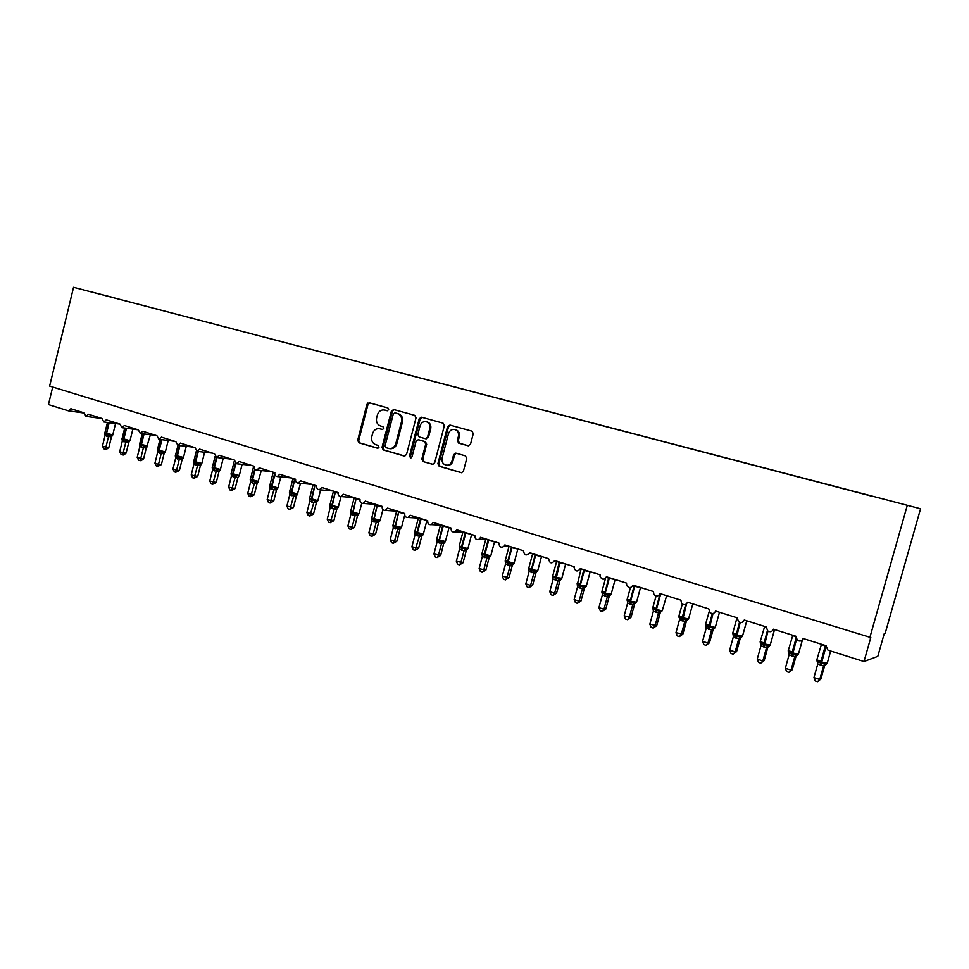 <?xml version="1.0" encoding="UTF-8"?>
<svg xmlns="http://www.w3.org/2000/svg" width="969" height="969" viewBox="0 0 969 969"><rect width="100%" height="100%" fill="white"/><g stroke="black" fill="none" stroke-linecap="round" stroke-linejoin="round"><path stroke-width="1.45" d="M388.69 409.669L387.866 407.925L369.201 402.777L366.948 404.291L357.694 440.301L358.918 442.809L377.413 448.211L379 447.169L378.14 445.401L375.73 444.698C372.435 443.317 371.127 440.641 371.793 436.644L372.568 433.64C373.816 429.994 376.129 428.359 379.497 428.722L382.319 429.509L383.845 428.431L382.973 426.675L380.563 425.985C377.256 424.628 375.936 421.951 376.614 417.966L377.389 414.95C378.722 411.135 381.156 409.512 384.669 410.069L387.091 410.735L388.69 409.669M468.075 445.788L470.498 444.238L473.247 433.737L472.073 431.193L449.943 425.064L447.557 426.626L437.891 463.691L439.187 466.283L461.559 472.739L463.436 471.14L466.755 458.482L465.435 455.866L455.793 453.129L453.625 454.715L451.99 460.965C451.082 463.715 449.325 465.132 446.709 465.229C443.099 464.526 441.573 462.152 442.106 458.107L448.49 433.688C449.737 430.297 451.942 428.94 455.127 429.618C457.889 430.866 458.979 433.155 458.398 436.45L457.332 440.544L458.652 443.136L468.439 445.861M73.559 287.308L920.55 508.761L73.559 287.308L49.625 386.098L870.804 637.529L863.997 661.524L828.798 650.441L827.659 649.872L826.133 645.729L825.879 646.408L821.179 644.349M907.238 505.527L869.762 637.832M416.028 417.893L414.756 415.35L393.693 409.536L391.403 411.062L382.016 447.399L383.252 449.919L404.206 456.048L406.52 454.534L416.028 417.893M411.062 457.852L410.481 456.205L420.158 418.959L419.189 418.765L421.527 417.215L443.039 423.162L444.335 425.73L434.681 462.746L432.719 464.333L423.126 461.583L421.842 459.003L425.73 444.081L424.446 441.513L418.245 439.756L416.04 441.307L412.019 456.799L410.626 457.901L409.499 456.06L419.323 418.39M84.17 413.048L68.436 410.844L70.87 408.712L84.206 412.903L85.987 416.367L88.445 414.235L101.975 418.475L103.804 421.975L106.275 419.831L120.011 424.143L121.888 427.68L124.383 425.512L138.337 429.885L140.263 433.458L142.77 431.278L156.93 435.723L158.916 439.332L161.435 437.14L175.825 441.646L177.86 445.292L180.391 443.087L194.999 447.666L197.107 451.348L199.65 449.132L214.488 453.783L216.668 457.501L219.212 455.273L234.292 459.996L236.533 463.751L239.089 461.498L254.399 466.307C254.12 468.512 254.895 469.783 256.737 470.098L259.28 467.845L274.845 472.727C274.554 474.98 275.366 476.251 277.267 476.554L279.799 474.277L295.618 479.243C295.339 481.557 296.175 482.841 298.149 483.107L300.644 480.818L316.73 485.869C316.451 488.243 317.335 489.539 319.382 489.769L321.841 487.48L338.193 492.603C337.915 495.05 338.847 496.358 340.979 496.54L343.389 494.238L360.008 499.447C359.753 501.99 360.734 503.311 362.963 503.408L365.301 501.118L382.198 506.412C381.956 509.064 382.997 510.384 385.335 510.384L387.576 508.107L404.763 513.497C404.545 516.271 405.672 517.591 408.143 517.47L410.238 515.217L427.717 520.704C427.535 523.648 428.746 524.956 431.387 524.653L433.288 522.448L451.069 528.032C450.936 531.182 452.281 532.478 455.091 531.896L456.726 529.801L474.822 535.482C474.798 538.934 476.288 540.157 479.304 539.164L480.588 537.286L498.999 543.064C499.144 546.904 500.828 548.018 504.025 546.407L504.861 544.905L523.599 550.792C524.059 555.104 525.925 556.012 529.207 553.517L529.571 552.657L548.636 558.653C549.544 563.461 551.567 564.091 554.716 560.554L574.132 566.647L574.011 567.459C575.538 571.674 577.645 572.049 580.322 568.585L600.09 574.799L600.053 576.507C602.076 579.959 604.196 580.056 606.4 576.773L626.531 583.096L626.701 585.482C629.002 588.328 631.073 588.207 632.951 585.106L653.457 591.538L653.881 594.421C656.304 596.819 658.351 596.541 659.998 593.597L680.892 600.15L681.558 603.384C684.053 605.455 686.052 605.08 687.554 602.233L708.836 608.92L709.72 612.42C712.263 614.261 714.226 613.801 715.631 611.051L737.324 617.859L738.39 621.565C740.97 623.224 742.92 622.716 744.24 620.027L766.358 626.967L767.593 630.843C770.198 632.369 772.136 631.824 773.407 629.184L795.961 636.258L797.342 640.279C799.97 641.708 801.908 641.115 803.144 638.51L826.133 645.729M872.681 496.419L854.779 491.755M854.779 491.731L824.619 483.87M824.631 483.834L795.04 476.118M682.164 446.576L795.052 476.094M602.815 425.803L682.164 446.552M602.815 425.779L577.294 419.129M527.596 406.12L577.294 419.105M366.524 363.956L527.596 406.096M366.524 363.932L345.012 358.324M287.018 343.135L345.012 358.3M242.504 331.495L282.524 341.948M129.604 301.953L242.492 331.471M864.421 494.263L843.115 488.679M835.217 486.608L814.105 481.084M806.547 479.11L785.629 473.635M778.41 471.746L757.673 466.307M750.769 464.502L730.214 459.124M723.637 457.404L703.252 452.075M696.977 450.428L676.774 445.134M670.79 443.572L650.756 438.327M645.063 436.837L625.199 431.641M619.772 430.224L600.077 425.064M594.93 423.719L575.392 418.608M570.499 417.324L551.131 412.249M546.48 411.038L527.281 406.011M522.872 404.86L503.807 399.894M499.653 398.78L480.745 393.862M476.809 392.796L458.058 387.915M454.34 386.922L435.735 382.077M432.247 381.132L413.787 376.335M410.493 375.451L392.179 370.679M389.09 369.867L370.933 365.107M368.026 364.356L350.003 359.62M347.302 358.93L329.412 354.23M326.892 353.588L309.147 348.925M306.798 348.319L289.186 343.692M267.529 338.036L250.184 333.481M248.343 333.009L231.119 328.491M229.435 328.055L212.344 323.585M210.818 323.186L193.848 318.74M192.468 318.377L175.619 313.968M174.396 313.653L157.656 309.268M156.578 308.99L114.076 297.871M129.604 301.928L111.762 297.277M863.997 661.524L877.781 656.364L884.249 633.581L885.181 633.302L920.55 508.761M52.701 387.043L48.45 404.582L68.436 410.844M864.469 494.117L872.73 496.31M835.254 486.474L843.163 488.57M806.583 478.977L814.154 480.975M778.446 471.6L785.677 473.526M750.805 464.369L757.71 466.21M723.673 457.271L730.263 459.027M697.014 450.294L703.3 451.966M670.827 443.439L676.822 445.037M645.088 436.704L650.805 438.23M619.809 430.091L625.247 431.544M594.954 423.586L600.138 424.967M570.535 417.203L575.453 418.511M546.516 410.917L551.179 412.164M522.897 404.739L527.33 405.914M499.677 398.659L503.868 399.773M476.845 392.675L480.806 393.741M454.376 386.801L458.119 387.806M432.271 381.023L435.808 381.968M410.529 375.33L413.848 376.214M389.126 369.722L392.251 370.57M368.063 364.211L370.994 364.998M347.338 358.784L350.063 359.523M326.928 353.443L329.472 354.133M306.834 348.186L309.208 348.828M287.042 343.014L289.247 343.607M269.539 338.544L267.565 337.915M248.367 332.888L250.232 333.397M229.471 327.946L231.179 328.406M210.842 323.077L212.393 323.501M192.492 318.268L193.897 318.656M174.42 313.544L175.68 313.883M156.603 308.881L157.717 309.184M111.762 297.253L91.474 291.948L114.112 297.774M282.609 341.875L269.588 338.472M387.491 410.771L384.947 410.117M380.139 428.831L382.731 429.521M369.758 402.922L367.978 404.509L358.724 440.459L359.947 442.954L377.971 448.235M394.213 409.681L392.397 411.268L383.021 447.545L384.269 450.076L404.885 456.096M394.916 412.903L393.305 413.981L385.056 445.897L385.928 447.666L389.332 448.586C392.518 448.671 394.686 447.012 395.837 443.584L401.505 421.697C402.171 417.772 400.9 415.095 397.678 413.678L395.74 413.073M389.998 448.683L390.337 448.732C393.523 448.829 395.679 447.157 396.83 443.741L395.837 443.584M395.909 413.109L398.671 413.872C401.881 415.289 403.165 417.966 402.486 421.878L396.83 443.741M433.01 464.321L423.126 461.583M418.983 439.89L425.403 441.67L426.687 444.238L422.811 459.149L424.095 461.716M429.764 428.564C430.333 425.27 429.255 423.005 426.517 421.781C423.417 421.164 421.261 422.52 420.061 425.851L417.845 434.378L419.117 436.922L425.294 438.678L427.535 437.116L429.764 428.564L430.721 428.746C431.29 425.452 430.212 423.199 427.486 421.975L426.469 421.769M425.536 438.703L428.504 437.285L427.535 437.116M430.721 428.746L428.504 437.285M422.012 417.36L420.158 418.959M454.982 429.57L456.06 429.8C458.822 431.048 459.912 433.325 459.33 436.619L458.264 440.713L459.572 443.293L468.657 445.861M446.757 465.241L447.642 465.362C450.258 465.265 452.014 463.848 452.923 461.099L451.99 460.965M456.326 453.262L454.558 454.861L452.923 461.099M450.391 425.197L448.502 426.808L438.836 463.824L440.132 466.404L461.741 472.727M111.314 435.662L112.234 435.65L111.387 437.055L105.064 435.517L102.472 446.091L105.9 447.206L108.48 436.692L110.03 435.384L111.314 435.662M108.831 447.533L106.372 449.374L105.197 449.241L105.9 447.206L108.831 447.533L111.411 437.043M104.725 433.482L106.202 434.427L108.758 422.641M106.505 436.256L106.202 434.427L110.03 435.384M108.492 436.619L109.146 434.633M105.064 435.517L104.713 433.216M105.197 449.241L103.828 448.804L102.472 446.091M121.997 439.018L129.543 441.186L128.671 442.591L122.324 441.052L119.708 451.699L123.184 452.826L125.788 442.239M126.091 453.141L123.608 454.994L122.445 454.873L123.184 452.826L126.091 453.141L129.047 441.234L130.076 440.374M125.813 442.167L126.467 440.168M122.324 441.052L121.973 438.739M122.445 454.873L121.064 454.425L119.708 451.699M139.524 444.638L147.094 446.794L146.21 448.211L139.839 446.661L137.198 457.392L140.723 458.543L143.364 447.872M143.606 458.834L141.111 460.711L139.96 460.59L140.723 458.543L143.606 458.834L146.234 448.199M143.376 447.799L144.054 445.788M139.839 446.661L139.5 444.335M139.96 460.59L138.555 460.13L137.198 457.392M157.305 450.343L164.912 452.487L164.003 453.916L157.62 452.366L154.943 463.158L158.516 464.333L161.181 453.589M161.375 464.611L157.729 466.392L158.516 464.333L161.375 464.611L164.355 452.547L165.433 451.663M161.205 453.516L161.896 451.493M157.62 452.366L157.269 450.016M157.729 466.392L156.3 465.919L154.943 463.158M175.341 456.133L182.996 458.264L182.063 459.694L175.655 458.143L172.942 469.02L176.576 470.207L179.277 459.391M179.398 470.474L175.752 472.278L176.576 470.207L179.398 470.474L182.087 459.694M179.301 459.306L180.004 457.283M175.655 458.143L175.304 455.781M175.752 472.278L174.299 471.794L172.942 469.02M193.655 462.007L201.334 464.139M197.7 476.421L194.054 478.25L197.664 465.193L193.957 464.006L191.22 474.967L197.7 476.421L200.413 465.556L197.64 465.277M196.319 451.142L193.776 461.292L201.794 463.509L200.413 465.556L201.261 464.163M197.664 465.193L198.391 463.158M193.957 464.006L193.618 461.632M194.054 478.25L192.577 477.765L191.22 474.967M212.247 467.979L219.866 470.122M215.021 456.617L212.368 467.215L220.411 469.468L219.963 470.086M216.269 482.453L212.635 484.306L216.293 471.176L212.55 469.965L209.776 481.012L216.269 482.453L219.018 471.515L216.281 471.249M219.042 471.443L219.672 470.413L219.042 471.443M216.293 471.176L217.044 469.129M212.55 469.965L212.199 467.579M212.635 484.306L211.133 483.822L209.776 481.012M231.119 474.023L238.871 476.13M235.128 488.582L231.482 490.459L235.213 477.232L231.409 476.021L228.611 487.128L235.128 488.582L237.902 477.572L235.201 477.317M234.207 461.377L231.228 473.235L239.307 475.513L237.902 477.572L238.749 476.179M235.213 477.232L235.988 475.173M231.409 476.021L231.07 473.611M231.482 490.459L229.968 489.963L228.611 487.128M250.281 480.164L258.069 482.271M254.266 494.808L250.632 496.709L254.435 483.398L250.559 482.15L247.737 493.354L254.266 494.808L257.076 483.713L254.423 483.495L256.07 482.09M257.051 483.725L257.475 482.647L257.076 483.713M254.435 483.398L255.222 481.327M250.559 482.15L250.232 479.728M250.632 496.709L249.094 496.201L247.737 493.354M269.733 486.402L277.558 488.497M273.706 501.13L270.072 503.044L273.936 489.648L270.012 488.388L267.153 499.677L273.706 501.13L276.54 489.951L273.912 489.733M273.088 472.69L269.818 485.554L277.982 487.879L276.54 489.951L277.388 488.57M273.936 489.648L274.748 487.564M270.012 488.388L269.673 485.941M270.072 503.044L268.51 502.536L267.153 499.677M289.489 492.736L297.35 494.832M293.45 507.55L289.816 509.488L293.752 495.995L289.755 494.723L286.872 506.084L293.45 507.55L296.32 496.285L293.728 496.08M296.296 496.298L296.659 495.304L296.32 496.285M293.752 495.995L294.576 493.911M289.755 494.723L289.428 492.264M289.816 509.488L288.217 508.967L286.872 506.084M309.547 499.168L317.457 501.252M313.496 514.067L309.862 516.029L313.871 502.451L309.814 501.155L306.894 512.601L313.496 514.067L316.391 502.717L313.859 502.548L315.555 501.118M312.951 485.203L309.62 498.248L317.868 500.646L316.391 502.717L317.226 501.336M313.871 502.451L314.719 500.343M309.814 501.155L309.486 498.672M309.862 516.029L308.251 515.508L306.894 512.601M329.932 505.697L337.878 507.78M333.857 520.68L330.223 522.679L334.305 509.004L330.199 507.683L327.231 519.227L333.857 520.68L336.788 509.246L334.305 509.1L336.001 507.659M333.36 491.598L329.993 504.74L338.29 507.175L336.788 509.246L337.624 507.877M334.305 509.004L335.177 506.884M330.199 507.683L329.872 505.188M330.223 522.679L328.588 522.146L327.231 519.227M357.924 514.527L358.627 514.418L357.488 515.896L350.887 514.321L347.895 525.949L352.074 527.306L355.054 515.75L356.786 514.297L357.924 514.527M354.533 527.402L350.911 529.425L352.074 527.306L354.533 527.402L357.852 514.527L359.099 513.522M350.633 512.322L352.534 513.243L355.974 498.829L354.254 497.642M352.655 515.193L352.534 513.243L356.786 514.297M355.078 515.653L355.962 513.534M350.887 514.321L350.572 511.802M350.911 529.425L349.252 528.892L347.895 525.949M367.566 404.424L367.748 403.08M379.024 521.274L378.54 522.642L371.926 521.056L368.898 532.78L373.138 534.149L376.142 522.509L377.898 521.056L379.024 521.274M375.548 534.234L371.939 536.293L373.138 534.149L375.548 534.234L378.564 522.63M371.66 519.057L373.61 519.99L377.098 505.467L375.282 504.316M373.719 521.94L373.61 519.99L377.898 521.056M376.166 522.424L377.086 520.28M371.926 521.056L371.599 518.524M371.939 536.293L370.243 535.736L368.898 532.78M400.451 528.129L399.931 529.498L393.293 527.911L390.228 539.721L394.528 541.114L397.581 529.377L399.349 527.911L400.451 528.129M396.902 541.187L393.293 543.258L394.528 541.114L396.902 541.187L400.1 528.783L401.59 527.1M393.039 525.901L395.025 526.845L398.562 512.201L396.624 511.172M395.11 528.808L395.025 526.845L399.349 527.911M400.9 528.032L400.27 528.783M397.605 529.292L398.55 527.136M393.293 527.911L392.978 525.355M393.293 543.258L391.573 542.701L390.228 539.721M414.768 532.865L423.041 534.743M418.608 548.236L414.998 550.344L419.395 536.281L415.011 534.876L411.91 546.77L418.608 548.236L421.685 536.451L419.371 536.366M422.605 535.009L421.685 536.451M419.395 536.281L420.364 534.113M415.011 534.876L414.696 532.308M414.998 550.344L413.254 549.774L411.91 546.77M440.665 555.407L437.067 557.538L435.287 556.957L433.942 553.941L440.665 555.407L443.79 542.991L445.134 541.853M437.067 557.538L438.4 555.394L441.549 543.379L437.08 541.95L433.942 553.941M443.754 543.536L441.525 543.464M444.686 542.107L443.778 543.524M436.849 539.963L438.921 540.884L442.554 526.022L440.265 525.101M438.969 542.87L438.921 540.884L444.19 542.168L445.486 541.126M441.549 543.379L442.53 541.199M437.08 541.95L436.777 539.358M459.294 547.17L459.221 546.528L461.959 548.26L467.591 549.072M463.085 562.698L459.488 564.854L460.869 562.698L464.054 550.598L459.524 549.144L456.338 561.233L463.085 562.698L466.234 550.719L464.042 550.695L465.847 549.181M467.094 549.35L466.234 550.719M462.867 532.235L459.258 545.971L467.894 548.636L466.15 550.283L467.494 549.217M464.054 550.598L465.072 548.406M459.524 549.144L459.221 546.528M459.488 564.854L457.683 564.273L456.338 561.233M482.126 554.498L482.041 553.832L484.839 555.576L490.423 556.412M485.869 570.099L482.296 572.304L483.725 570.135L486.947 557.938L482.332 556.448L479.122 568.633L485.869 570.099L489.066 558.035L486.935 558.035L488.751 556.509M489.902 556.691L489.066 558.035L489.926 556.678M485.711 539.406L482.053 553.238L490.762 555.94L489.2 557.659M486.947 557.938L487.988 555.734M482.332 556.448L482.041 553.832M482.296 572.304L480.454 571.698L479.122 568.633M509.052 577.633L505.479 579.862L506.957 577.694L510.227 565.399L505.539 563.885L502.281 576.18L509.052 577.633L512.286 565.472L510.203 565.484M505.333 561.947L505.237 561.245L507.538 562.844L511.293 563.183L513.061 564.14L512.286 565.472M508.931 546.698L505.224 560.639L514.018 563.389L511.959 565.278L513.122 564.14M510.227 565.399L511.293 563.183M505.539 563.885L505.237 561.245M505.479 579.862L503.614 579.256L502.281 576.18M532.611 585.3L529.05 587.565L530.588 585.385L533.895 572.982L529.098 571.54L525.828 583.835L530.588 585.385L532.611 585.3L535.893 573.03L533.883 573.091L535.724 571.54L536.729 571.71L535.893 573.03M528.929 569.53L528.832 568.791L531.182 570.402L535.045 555.067M531.145 572.425L531.182 570.402L535.724 571.54M536.656 571.758L535.869 573.042M533.895 572.982L534.985 570.753M529.122 571.456L528.832 568.791M529.05 587.565L527.16 586.935L525.828 583.835M556.581 593.089L553.033 595.39L554.619 593.21L557.974 580.697L553.117 579.147L549.774 591.635L554.619 593.21L556.581 593.089L559.9 580.722L557.962 580.806L560.809 579.414M560.639 579.474L559.9 580.722L560.736 579.414M552.936 577.245L552.839 576.458L555.237 578.105L559.149 562.638L556.715 561.184M555.176 580.14L555.237 578.105L559.828 579.244M557.974 580.697L559.089 578.457M553.117 579.147L552.839 576.458M553.033 595.39L551.107 594.76L549.774 591.635M580.964 601.022L577.427 603.348L579.074 601.155L582.466 588.546L577.536 586.972L574.145 599.557L579.074 601.155L580.964 601.022L584.331 588.546L582.466 588.534L583.617 586.293L585.3 587.25M585.046 587.323L584.331 588.546L585.155 587.25M577.367 585.094L577.245 584.259L579.704 585.93L583.689 570.341M579.619 587.977L579.704 585.93L583.617 586.293M577.536 586.972L577.245 584.259M577.427 603.348L575.465 602.706L574.145 599.557M605.782 609.089L602.258 611.451L603.941 609.259L607.381 596.541L602.367 594.93L598.939 607.624L603.941 609.259L605.782 609.089L609.174 596.504L607.369 596.65L610.216 595.208M609.864 595.317L609.174 596.504M604.91 591.962L601.955 591.49L601.931 592.713L604.595 593.9L608.641 578.178L606.206 577.294M604.486 595.947L604.595 593.9L609.271 595.063M607.381 596.541L608.568 594.276M602.367 594.93L602.088 592.204M602.258 611.451L600.259 610.797L598.939 607.624M631.013 617.289L627.512 619.688L629.256 617.495L632.745 604.668L627.633 603.033L624.157 615.836L631.013 617.289L634.465 604.608L632.721 604.765M630.262 600.053L627.197 599.532L627.185 600.792L629.935 602.003L634.041 586.16M629.802 604.062L629.935 602.003L635.567 603.324M632.745 604.668L633.956 602.391M627.633 603.033L627.367 600.283M627.512 619.688L625.477 619.021L624.157 615.836M656.703 625.647L653.215 628.069L655.02 625.877L658.557 612.941L653.348 611.282L649.836 624.181L656.703 625.647L660.204 612.856L658.532 613.038M660.822 611.73L660.204 612.856M656.074 608.278L652.876 607.733L652.876 609.004L655.71 610.252L659.986 593.997M655.553 612.323L655.71 610.252L661.379 611.572M658.557 612.941L659.804 610.652M653.348 611.282L653.082 608.508M653.215 628.069L651.144 627.403L649.836 624.181M682.854 634.138L679.378 636.609L681.243 634.404L684.829 621.371L679.535 619.663L675.962 632.684L682.854 634.138L686.391 621.25L684.804 621.456M686.973 620.16L686.391 621.25M682.333 616.647L679.015 616.066L679.027 617.374L681.958 618.646L685.677 604.45M681.776 620.729L681.958 618.646L687.639 619.966M684.829 621.371L686.1 619.058M679.535 619.663L679.269 616.878M679.378 636.609L677.27 635.918L675.962 632.684M709.465 642.798L706.013 645.306L707.939 643.089L711.573 629.935L706.183 628.215L702.561 641.345L707.939 643.089L709.465 642.798L713.063 629.789L711.549 630.044L714.383 628.518M713.778 628.53L713.063 629.789L713.911 628.506M709.078 625.175L705.626 624.557L705.65 625.889L708.678 627.197L712.276 613.571M708.46 629.293L708.678 627.197L712.881 627.621L713.535 628.409M711.573 629.935L712.881 627.621M706.183 628.215L705.929 625.393M706.013 645.306L703.857 644.603L702.561 641.345M736.573 651.604L733.121 654.148L735.132 651.931L738.802 638.668L733.315 636.912L729.657 650.151L735.132 651.931L736.573 651.604L740.207 638.486L738.79 638.777L741.612 637.227M740.91 637.251L740.207 638.486L741.067 637.214M733.254 635.289L733.073 634.065L735.883 635.906L739.504 622.292M735.641 638.014L735.883 635.906L740.159 636.33L740.788 637.117M738.802 638.668L740.159 636.33M733.315 636.912L733.073 634.065M733.121 654.148L730.941 653.445L729.657 650.151M764.166 660.579L760.738 663.159L762.809 660.943L766.54 647.558L760.956 645.766L757.237 659.126L762.809 660.943L764.166 660.579L767.848 647.34L766.515 647.667L769.338 646.093M768.526 646.129L767.848 647.34M764.032 642.689L760.302 641.987L760.374 643.392L763.596 644.773L767.387 630.649M763.318 646.88L763.596 644.773L767.92 645.209L768.538 645.996M766.54 647.558L767.92 645.209M760.956 645.766L760.713 642.907M760.738 663.159L758.521 662.433L757.237 659.126M792.267 669.712L788.875 672.341L791.007 670.112L794.798 656.619L789.093 654.79L785.326 668.271L791.007 670.112L792.267 669.712L796.009 656.364L794.774 656.728L795.767 655.444L797.572 655.129M796.772 655.044L796.009 656.364M792.267 651.701L788.403 650.95L788.487 652.379L791.818 653.796L795.997 638.365M791.516 655.928L791.818 653.796L796.215 654.257L796.809 655.044M794.798 656.619L796.215 654.257M789.093 654.79L788.863 651.907M788.875 672.341L786.61 671.602L785.326 668.271M820.9 679.027L817.521 681.691L819.738 679.463L823.577 665.848L817.739 664.08L813.948 677.585L819.738 679.463L820.9 679.027L824.692 665.546L823.553 665.957L824.68 664.589L826.351 664.334M825.406 664.298L824.692 665.546M821.046 660.87L817.012 660.083L817.133 661.548L820.573 662.99L825.406 645.499M820.234 665.134L820.573 662.99L825.031 663.462L825.612 664.249M823.577 665.848L825.031 663.462M817.775 663.983L817.545 661.076M817.521 681.691L815.22 680.941L813.948 677.585M385.662 410.262L384.669 410.069M380.841 428.976L379.836 428.807M359.947 442.954L358.918 442.809M358.724 440.459L357.694 440.301M367.978 404.509L366.948 404.291M384.269 450.076L383.252 449.919M383.021 447.545L382.016 447.399M392.397 411.268L391.403 411.062M402.486 421.878L401.505 421.697M398.477 413.824L397.484 413.618M422.811 459.149L421.842 459.003M426.687 444.238L425.73 444.081M425.403 441.67L424.446 441.513M419.347 439.95L418.378 439.781M410.481 456.205L409.499 456.06M459.572 443.293L458.652 443.136M458.264 440.713L457.332 440.544M459.33 436.619L458.398 436.45M454.558 454.861L453.625 454.715M440.132 466.404L439.187 466.283M438.836 463.824L437.891 463.691M448.502 426.808L447.557 426.626M107.438 422.472L104.87 432.925L112.779 434.851M106.917 436.389L106.481 433.737L109.182 422.702M111.387 437.055L112.731 435.033L115.553 423.562M124.698 428.044L122.142 438.436L129.289 440.52L130.028 440.568L132.85 429.11M123.79 441.803L123.366 439.127L126.055 428.225M124.214 441.937L123.79 439.26L126.491 428.286M125.813 442.264L127.363 440.919M142.213 433.712L139.657 444.02L147.627 445.97M141.329 447.424L140.929 444.747L143.606 433.882M141.753 447.557L141.353 444.88L144.054 433.942M146.21 448.211L146.755 446.988M143.376 447.896L144.938 446.552M159.97 439.466L157.438 449.701L164.706 451.833L165.384 451.869L168.206 440.483M159.134 453.129L158.734 450.44L161.411 439.635M159.558 453.274L159.17 450.573L161.871 439.696M161.205 453.601L162.78 452.257M177.993 445.304L175.474 455.454L183.504 457.441M177.194 458.918L176.818 456.217L179.483 445.486M177.63 459.064L177.254 456.351L179.943 445.546M182.063 459.694L183.444 457.647L186.278 446.309M179.289 459.403L180.876 458.046M204.616 452.22L201.843 463.291M195.52 464.805L195.169 462.08L197.833 451.433M195.968 464.938L195.617 462.225L198.294 451.493M197.652 465.29L199.251 463.921M223.221 458.24L220.46 469.238M214.125 470.764L213.798 468.027L216.438 457.477M214.573 470.91L214.246 468.172L216.911 457.525M216.293 471.273L217.904 469.88M242.117 464.357L239.367 475.282M233.02 476.821L232.705 474.071L235.394 463.388M233.468 476.966L233.166 474.229L235.83 463.618M235.213 477.329L236.848 475.936M253.599 466.573L250.377 479.352L258.553 481.411M252.194 482.974L251.904 480.212L254.762 468.911M254.302 466.876L253.721 466.222M252.655 483.119L252.364 480.358L255.138 469.408M261.303 470.571L257.924 482.32M280.768 476.893L278.042 487.637M271.671 489.224L271.393 486.45L274.724 473.32L273.101 472.46M272.144 489.369L271.865 486.595L274.893 474.677M273.936 489.745L275.584 488.34M292.868 478.892L289.574 491.852L297.834 493.96M291.439 495.559L291.197 492.773L294.564 479.546L292.892 478.662M291.923 495.716L291.669 492.93L294.806 478.989M295.509 479.837L295.291 479.146M300.547 483.325L297.156 494.905M293.74 496.104L295.412 494.674M320.63 489.878L317.941 500.379M311.533 502.003L311.303 499.205L314.707 485.869L313.023 484.948M312.018 502.16L311.788 499.35L314.961 485.312M316.633 486.438L315.446 485.469M341.015 496.54L338.351 506.896M331.931 508.543L331.725 505.733L335.177 492.3L333.433 491.356M332.428 508.701L332.222 505.891L335.419 491.731M338.096 493.124L335.674 492.458L335.916 491.889M354.097 498.114L350.681 511.341L359.027 513.8L361.74 503.286M353.164 515.351L352.982 512.516L356.217 498.26M359.923 499.895L356.471 498.987L356.713 498.417M375.148 504.716L371.708 518.052L380.175 520.256M374.228 522.109L374.082 519.263L377.341 504.885M382.125 506.751L377.607 505.624L377.849 505.055M378.54 522.642L380.102 520.547L382.937 509.585M396.551 511.438L393.063 524.859L394.989 525.949L401.517 527.39L404.715 515.096M395.631 528.977L395.509 526.119L398.804 511.632M404.727 513.667L399.083 512.371L399.325 511.789M427.099 520.51L418.099 518.064M418.293 518.258L414.768 531.787L423.356 534.064M416.864 535.784L416.767 532.914L420.631 518.476M417.385 535.954L417.3 533.071L421.152 518.645M421.66 536.463L422.884 534.949M419.383 536.378L421.152 534.888M449.277 527.463L442.554 526.022L442.809 525.428M440.398 525.186L436.825 538.825L439.442 540.157L445.401 541.441L449.095 527.402M439.502 543.04L439.442 540.157L443.342 525.598M444.008 542.967L445.001 542.022M441.537 543.476L443.317 541.974M471.83 534.549L462.831 532.211M471.624 534.476L467.979 548.321M461.438 550.077L461.401 547.17L465.35 532.514M461.983 550.247L461.947 547.352L465.895 532.684M494.759 541.744L488.025 540.302L484.282 554.486L484.282 557.405M494.541 541.671L490.847 555.625M484.839 557.575L484.827 554.668L488.824 539.878M518.076 549.06L511.341 547.618L507.538 561.923L507.514 564.854M517.846 548.987L514.103 563.05M508.083 565.036L508.107 562.105L511.898 547.8M510.215 565.496L512.044 563.958M541.792 556.497L535.615 555.249L531.775 569.663L537.759 570.608M532.55 554.098L528.795 568.149L531.775 569.663L531.715 572.606M565.908 564.067L559.149 562.638L559.392 562.02M556.557 561.632L552.766 575.792L555.843 577.367L561.814 578.299M555.758 580.322L559.985 562.202M590.436 571.771L584.283 570.535L580.334 585.191L586.281 586.124M580.007 584.028L577.149 583.58L580.334 585.191L580.213 588.159M584.331 587.081L582.623 588.607L586.209 586.475L590.182 571.686M615.4 579.595L609.247 578.372L605.25 593.149L611.185 594.082M605.528 578.299L601.919 591.49L605.25 593.149L605.092 596.141M609.162 596.529L610.01 595.208M640.8 587.565L634.659 586.354L630.601 601.252L636.524 602.185M630.456 587.517L627.125 599.545L630.601 601.252L630.407 604.256M632.733 604.777L634.647 603.178M666.648 595.681L662.324 610.422M656.074 596.008L652.779 607.733L656.413 609.501L660.701 593.936M656.183 612.529L656.413 609.501L662.215 610.797L658.896 612.408L660.483 611.439M660.18 612.868L661.04 611.572M658.532 613.05L658.75 612.444M682.297 604.099L678.894 616.078L682.685 617.907L688.571 618.816M682.406 620.935L686.524 603.905M692.774 604.05L688.474 619.191L686.767 619.845M686.379 621.262L687.239 619.966M684.804 621.48L685.083 620.741M709.175 611.669L705.468 624.569L709.429 626.446L715.304 627.355M709.114 629.499L712.99 613.51M705.65 625.889L706.098 626.531M736.295 633.847L732.528 633.205L736.004 634.937L742.52 636.064M736.295 638.22L740.171 622.498M764.517 626.87L760.096 642.011L764.396 644.022L770.246 644.918M766.237 627.633L764.396 626.531M763.984 647.098L767.981 631.134M766.976 646.638L770.137 645.318L774.473 629.777L773.613 629.68M767.836 647.353L768.732 646.069M760.374 643.392L760.907 644.215M792.666 635.7L788.16 650.974L792.642 653.045L798.48 653.954M795.84 636.972L792.533 635.361M792.194 656.146L796.47 639.346M795.997 656.376L796.918 655.08M788.487 652.379L789.069 653.312M821.337 644.688L816.746 660.107L821.421 662.251L827.247 663.147M820.925 665.352L826.012 646.456M824.68 665.57L825.636 664.262M817.133 661.548L817.763 662.59M101.951 418.572L85.987 416.367M120.011 424.156L103.804 421.975M138.034 429.8L121.888 427.68M156.215 435.493L140.263 433.458M174.662 441.283L158.916 439.332M193.388 447.157L177.86 445.292M212.405 453.129L197.107 451.348M231.712 459.185L216.668 457.501M251.322 465.338L236.533 463.751M271.235 471.588L256.737 470.098M291.463 477.947L277.267 476.554M312.018 484.391L298.149 483.107M332.888 490.944L319.382 489.769M354.073 497.594L340.979 496.54M375.597 504.34L362.963 503.408M397.447 511.196L385.335 510.384M419.601 518.149L408.143 517.47M442.021 525.186L431.387 524.653M464.66 532.296L455.091 531.896M487.407 539.43L479.304 539.164M510.045 546.54L504.025 546.407M532.405 553.553L529.207 553.517M380.502 428.892L379.497 428.722M390.337 448.732L389.332 448.586M398.671 413.872L397.678 413.678M419.214 439.914L418.245 439.756M427.486 421.975L426.517 421.781M426.263 438.836L425.427 438.703M456.06 429.8L455.127 429.618M447.642 465.362L446.709 465.229M104.991 433.761L104.834 433.119M122.251 439.296L122.094 438.63M150.401 434.754L146.755 446.975M139.778 444.892L139.609 444.226M157.559 450.585L157.39 449.907M175.595 456.351L175.425 455.66M193.909 462.213L193.727 461.51M212.49 468.16L212.308 467.446M231.361 474.192L231.167 473.478M250.511 480.309L250.317 479.594M269.951 486.535L269.77 485.796M289.695 492.833L289.513 492.107M309.729 499.217L309.559 498.514M330.09 505.697L329.932 505.019M350.754 512.286L350.621 511.62M371.757 518.948L371.636 518.33M426.917 520.45L423.283 534.355L421.951 535.821M541.55 556.424L537.662 570.947L536.426 571.698M528.856 569.166L528.723 568.488M536.438 571.698L535.905 572.885M565.654 563.982L561.717 578.638L559.888 580.685M577.282 584.755L580.988 569.3M607.454 596.347L611.088 594.433L615.133 579.51M632.878 604.317L636.427 602.548L640.533 587.48M711.888 629.208L715.195 627.742L719.41 612.469M733.109 634.647L732.721 633.193L736.876 618.198M739.19 637.832L742.411 636.451L746.687 621.044M795.295 655.613L798.371 654.341L802.429 639.855M824.134 664.758L827.138 663.547L830.663 651.023"/></g></svg>
